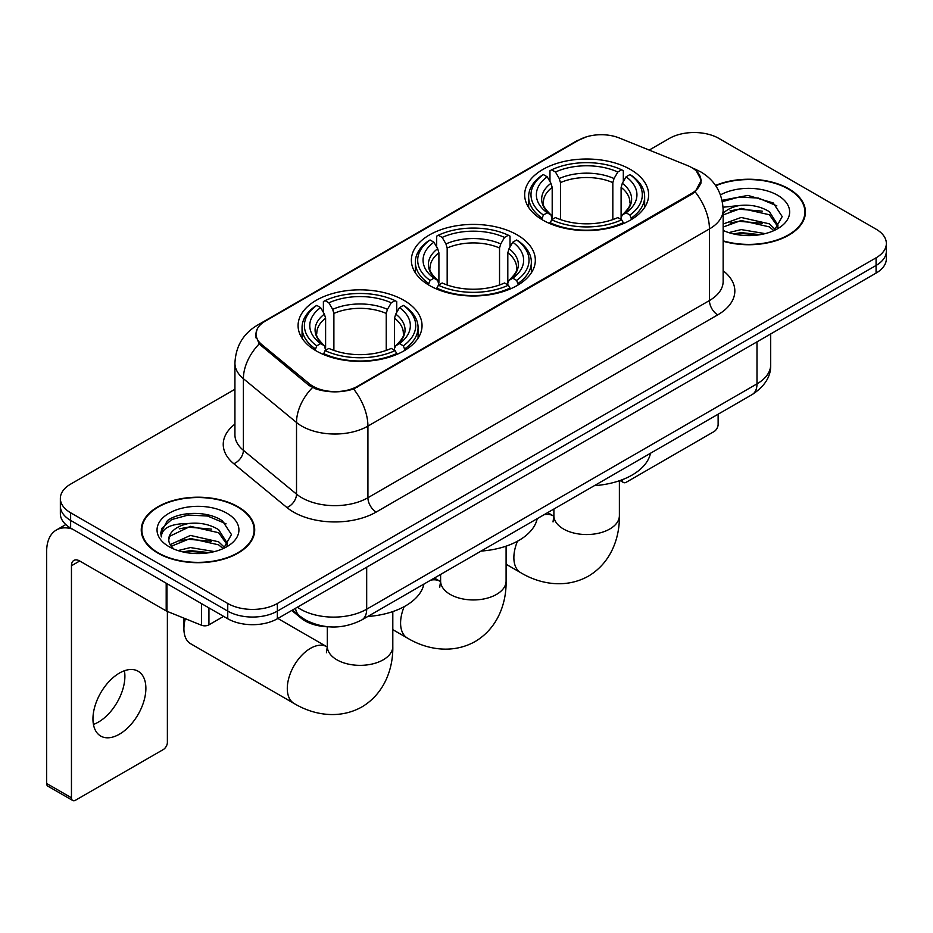 <?xml version="1.0" encoding="UTF-8"?>
<svg xmlns="http://www.w3.org/2000/svg" width="933" height="933" viewBox="0 0 933 933"><rect width="100%" height="100%" fill="white"/><g stroke="black" fill="none" stroke-linecap="round" stroke-linejoin="round"><path stroke-width="1.4" d="M517.185 234.894A61.986 35.781 0 0 0 449.636 227.139A61.986 35.781 0 0 0 411.371 260.202A61.986 35.781 0 0 0 429.53 285.51A61.986 35.781 0 0 0 497.067 293.265A61.986 35.781 0 0 0 535.332 260.202A61.986 35.781 0 0 0 517.185 234.894M403.884 300.309A61.986 35.781 0 0 0 336.346 292.554A61.986 35.781 0 0 0 298.082 325.605A61.986 35.781 0 0 0 316.229 350.913A61.986 35.781 0 0 0 383.778 358.669A61.986 35.781 0 0 0 422.043 325.605A61.986 35.781 0 0 0 403.884 300.309M630.475 169.491A61.986 35.781 0 0 0 562.926 161.736A61.986 35.781 0 0 0 524.661 194.799A61.986 35.781 0 0 0 542.819 220.095A61.986 35.781 0 0 0 610.369 227.85A61.986 35.781 0 0 0 648.622 194.799A61.986 35.781 0 0 0 630.475 169.491M691.668 167.578A31.57 18.228 0 0 0 687.446 165.538L619.36 138.014A31.57 18.228 0 0 0 578.915 140.055L265.252 321.15A31.57 18.228 0 0 0 256.004 334.037A31.57 18.228 0 0 0 261.707 344.499L309.383 383.813A31.57 18.228 0 0 0 357.584 386.25L691.668 193.364A31.57 18.228 0 0 0 700.916 180.477A31.57 18.228 0 0 0 691.668 167.578M328.754 626.824A35.081 20.258 180 0 1 301.149 618.194L291.761 610.45M723.145 241.215A56.715 32.748 0 0 0 805.447 211.989A56.715 32.748 0 0 0 788.828 188.828A56.715 32.748 0 0 0 715.553 185.422M238.09 506.794A56.715 32.748 0 0 0 176.279 499.703A56.715 32.748 0 0 0 141.256 529.956A56.715 32.748 0 0 0 157.875 553.106A56.715 32.748 0 0 0 219.687 560.208A56.715 32.748 0 0 0 254.697 529.956A56.715 32.748 0 0 0 238.09 506.794M141.851 532.906A56.715 32.748 0 0 0 141.653 533.769M696.391 171.066L701.324 180.279L695.143 191.836L692.076 194.064L353.619 389.026C341.093 392.793 328.579 392.793 316.065 389.026L308.975 385.434L259.176 343.962L255.584 334.865L257.205 329.057M234.929 389.259L70.628 484.122A35.081 20.258 0 0 0 60.353 498.444L60.353 513.721A35.081 20.258 0 0 0 70.628 528.043L227.745 618.754L227.745 611.115A35.081 20.258 0 0 0 277.369 611.115L876.075 265.462A35.081 20.258 0 0 0 886.35 251.129A35.081 20.258 0 0 1 876.075 265.462L277.369 611.115A35.081 20.258 0 0 1 227.745 611.115L70.628 520.404L227.745 611.115L227.745 603.476A35.081 20.258 0 0 0 277.369 603.476L876.075 257.823A35.081 20.258 0 0 0 886.35 243.49A35.081 20.258 0 0 0 876.075 229.168L718.958 138.457A35.081 20.258 0 0 0 669.334 138.457L649.205 150.085M60.353 506.083A35.081 20.258 0 0 0 70.628 520.404A35.081 20.258 0 0 1 60.353 506.083M60.353 498.444A35.081 20.258 0 0 0 70.628 512.765L227.745 603.476M254.312 533.769A56.715 32.748 0 0 0 254.114 532.906M805.062 215.803A56.715 32.748 0 0 0 804.864 214.928M227.745 618.754A35.081 20.258 0 0 0 277.369 618.754L876.075 273.101A35.081 20.258 0 0 0 886.35 258.768L886.35 243.49M723.145 240.831A56.132 32.41 0 0 0 804.864 211.989A56.132 32.41 0 0 0 788.42 189.072A56.132 32.41 0 0 0 715.774 185.749M728.766 232.62L741.164 229.588L765.188 233.623M733.618 233.95L741.164 232.62L760.15 234.673M723.145 224.013L741.164 217.459L769.398 223.85L775.416 229.588M723.145 227.046L741.164 220.491L769.398 226.882L773.842 230.638M723.063 207.219L739.531 205.505A29.238 16.876 0 0 0 723.145 213.354M739.531 205.505C750.75 204.339 760.698 206.403 769.398 211.721L777.959 225.191L777.76 227.419M723.145 214.928L741.164 208.362L769.398 214.753L777.865 226.707M723.145 229.821L724.393 230.987M723.145 230.428A40.935 23.628 0 0 0 777.667 228.69A40.935 23.628 0 0 0 777.667 195.277A40.935 23.628 0 0 0 720.463 194.892M774.332 230.416L782.204 216.584L773.224 202.962L747.928 195.405L722.084 200.327M722.352 201.621L739.076 197.061L758.377 198.064L776.839 205.855M730.038 210.858L739.076 209.19L762.226 211.138M730.038 222.987L739.076 221.308L762.226 223.267M734.388 234.125L739.076 233.437L759.707 234.743M622.113 479.772L622.206 479.83A5.843 3.37 120 0 0 623.419 482.501A5.843 3.37 120 0 0 626.335 482.209L713.99 431.606A5.843 3.37 120 0 0 718.13 424.445L718.13 414.205M158.283 552.872A56.132 32.41 0 0 0 219.465 559.893A56.132 32.41 0 0 0 254.114 529.956A56.132 32.41 0 0 0 237.67 507.039A56.132 32.41 0 0 0 176.5 500.006A56.132 32.41 0 0 0 141.851 529.956A56.132 32.41 0 0 0 158.283 552.872M178.016 550.587L190.414 547.554L214.45 551.59M182.868 551.916L190.414 550.587L209.412 552.651M170.133 544.65L190.414 535.425L218.649 541.816L224.666 547.554M171.147 546.306L190.414 538.458L218.649 544.849L223.104 548.616M223.593 548.394L231.466 534.551L222.486 520.941C208.211 510.713 179.929 511.191 167.439 520.591L160.698 532.941L161.339 536.907C161.724 528.02 170.867 523.541 188.781 523.483A29.238 16.876 0 0 0 168.745 539.507A29.238 16.876 0 0 0 170.168 544.697L173.655 548.954M188.781 523.483C200 522.305 209.96 524.369 218.649 529.687L227.22 543.158L227.011 545.385M168.745 539.834L169.736 536.242L190.414 526.329L218.649 532.72L227.127 544.674M226.929 513.243A40.935 23.628 0 0 0 169.036 513.243A40.935 23.628 0 0 0 169.036 546.668A40.935 23.628 0 0 0 226.929 546.668A40.935 23.628 0 0 0 226.929 513.243M160.709 533.221L161.98 528.23L171.625 519.588L188.338 515.028L207.627 516.042L226.089 523.821M179.288 528.836L188.338 527.157L211.476 529.116M179.288 540.953L188.338 539.286L211.476 541.245M183.649 552.091L188.338 551.415L208.969 552.721M541.7 219.442L543.368 215.01A55.665 32.142 0 0 1 543.368 174.588L547.193 176.792A50.289 29.028 0 0 0 547.193 212.794L550.971 214.952L552.196 219.465M552.196 217.622L552.196 187.381L550.971 183.3L547.193 176.792M549.969 181.585L549.969 170.762L551.636 169.806A55.665 32.142 0 0 1 621.658 169.806L617.821 172.022A50.289 29.028 0 0 0 555.462 172.022L559.24 178.53L560.465 182.611L560.465 219.582M612.829 219.582L612.829 182.611L614.042 178.53L617.821 172.022M594.379 485.661A64.319 37.133 0 0 0 650.499 453.251M549.969 222.649A58.009 33.495 0 0 0 623.314 222.649L621.658 219.78A55.665 32.142 0 0 1 551.636 219.78L549.969 223.64M623.314 223.64L623.314 222.649M543.368 174.588L541.7 175.532A58.009 33.495 0 0 0 528.638 196.7A58.009 33.495 0 0 0 541.7 217.879M621.658 169.806L623.314 170.762L623.314 181.585M551.636 219.78L555.462 217.576A50.289 29.028 0 0 0 617.821 217.576L621.658 219.78M547.193 212.794L543.368 215.01M555.462 172.022L551.636 169.806M550.971 183.3A44.982 25.972 0 0 0 550.971 214.952L551.181 215.091C544.79 208.91 542.19 204.712 543.379 202.496A43.268 24.981 0 0 1 552.196 187.381M631.583 217.879A58.009 33.495 0 0 0 644.645 196.7A58.009 33.495 0 0 0 631.583 175.532L629.927 174.588A55.665 32.142 0 0 1 629.927 215.01L631.583 219.442M629.927 215.01L626.101 212.794A50.289 29.028 0 0 0 626.101 176.792L629.927 174.588M626.101 176.792L622.311 183.3L621.098 187.381L621.098 217.622L622.311 214.952L626.101 212.794M621.098 187.381A43.268 24.981 0 0 1 629.915 202.496C631.093 204.724 628.492 208.922 622.101 215.091L622.311 214.952A44.982 25.972 0 0 0 622.311 183.3M621.098 219.465L621.098 217.622M428.41 284.845L430.078 280.413A55.665 32.142 0 0 1 430.078 239.991L433.903 242.195A50.289 29.028 0 0 0 433.903 278.209L437.682 280.355L438.907 284.868M438.907 283.026L438.907 252.796L437.682 248.714L433.903 242.195M436.679 246.988L436.679 236.166L438.347 235.221A55.665 32.142 0 0 1 508.368 235.221L504.531 237.425A50.289 29.028 0 0 0 442.172 237.425L445.951 243.933L447.175 248.015L447.175 284.997M499.54 284.997L499.54 248.015L500.753 243.933L504.531 237.425M481.078 551.065A64.319 37.133 0 0 0 537.21 518.666M436.679 288.064A58.009 33.495 0 0 0 510.024 288.064L508.368 285.195A55.665 32.142 0 0 1 438.347 285.195L436.679 289.055M510.024 289.055L510.024 288.064M430.078 239.991L428.41 240.936A58.009 33.495 0 0 0 415.348 262.115A58.009 33.495 0 0 0 428.41 283.282M508.368 235.221L510.024 236.166L510.024 246.988M438.347 285.195L442.172 282.979A50.289 29.028 0 0 0 504.531 282.979L508.368 285.195M433.903 278.209L430.078 280.413M442.172 237.425L438.347 235.221M437.682 248.714A44.982 25.972 0 0 0 437.682 280.355L437.892 280.495C431.501 274.314 428.9 270.115 430.078 267.911A43.268 24.981 0 0 1 438.907 252.796M518.293 283.282A58.009 33.495 0 0 0 531.355 262.115A58.009 33.495 0 0 0 518.293 240.936L516.637 239.991A55.665 32.142 0 0 1 516.637 280.413L518.293 284.845M516.637 280.413L512.8 278.209A50.289 29.028 0 0 0 512.8 242.195L516.637 239.991M512.8 242.195L509.021 248.714L507.809 252.796L507.809 283.026L509.021 280.355L512.8 278.209M507.809 252.796A43.268 24.981 0 0 1 516.625 267.911C517.803 270.138 515.203 274.325 508.812 280.495L509.021 280.355A44.982 25.972 0 0 0 509.021 248.714M507.809 284.868L507.809 283.026M185.352 618.719A32.748 18.905 120 0 0 183.918 628.784L183.918 619.232A21.051 12.152 -60 0 1 183.953 618.147M183.918 628.784A32.748 18.905 120 0 0 190.705 643.77L294.07 703.459A32.748 18.905 -60 0 1 289.055 677.218A32.748 18.905 -60 0 1 310.444 648.365A32.748 18.905 -60 0 1 326.818 646.732L327.308 647.024M315.121 350.26L316.777 345.828A55.665 32.142 0 0 1 316.777 305.394L320.614 307.61A50.289 29.028 0 0 0 320.614 343.612L324.392 345.758L325.605 350.272M325.605 348.429L325.605 318.2L324.392 314.118L320.614 307.61M323.389 312.403L323.389 301.569L325.057 300.624A55.665 32.142 0 0 1 395.067 300.624L391.242 302.828A50.289 29.028 0 0 0 328.882 302.828L332.661 309.348L333.886 313.43L333.886 350.4M386.239 350.4L386.239 313.43L387.463 309.348L391.242 302.828M367.789 616.48A64.319 37.133 0 0 0 423.92 584.07M323.389 353.467A58.009 33.495 0 0 0 396.735 353.467L395.067 350.598A55.665 32.142 0 0 1 325.057 350.598L323.389 354.458M396.735 354.458L396.735 353.467M316.777 305.394L315.121 306.351A58.009 33.495 0 0 0 302.059 327.518A58.009 33.495 0 0 0 315.121 348.697M395.067 300.624L396.735 301.569L396.735 312.403M325.057 350.598L328.882 348.394A50.289 29.028 0 0 0 391.242 348.394L395.067 350.598M320.614 343.612L316.777 345.828M328.882 302.828L325.057 300.624M324.392 314.118A44.982 25.972 0 0 0 324.392 345.758L324.602 345.898C318.211 339.717 315.611 335.53 316.788 333.314A43.268 24.981 0 0 1 325.605 318.2M405.004 348.697A58.009 33.495 0 0 0 418.066 327.518A58.009 33.495 0 0 0 405.004 306.351L403.336 305.394A55.665 32.142 0 0 1 403.336 345.828L405.004 350.26M403.336 345.828L399.511 343.612A50.289 29.028 0 0 0 399.511 307.61L403.336 305.394M399.511 307.61L395.732 314.118L394.507 318.2L394.507 348.429L395.732 345.758L399.511 343.612M394.507 318.2A43.268 24.981 0 0 1 403.336 333.314C404.514 335.542 401.901 339.74 395.522 345.898L395.732 345.758A44.982 25.972 0 0 0 395.732 314.118M394.507 350.272L394.507 348.429M124.416 670.757A37.425 21.611 -60 0 1 98.432 722.084A37.425 21.611 -60 0 1 93.44 724.416M119.424 734.201A37.425 21.611 120 0 0 143.869 701.219A37.425 21.611 120 0 0 138.131 671.235A37.425 21.611 120 0 0 119.424 673.09A37.425 21.611 120 0 0 94.968 706.071A37.425 21.611 120 0 0 100.706 736.055A37.425 21.611 120 0 0 119.424 734.201M208.934 607.896L208.934 624.842L223.617 616.363M72.377 529.058A46.778 27.01 -120 0 0 56.342 530.026A46.778 27.01 -120 0 0 46.65 551.438L46.65 783.475L71.456 797.797L71.456 565.76A11.697 6.753 60 0 1 73.882 560.406A11.697 6.753 60 0 1 79.725 560.99L166.191 610.905L166.191 583.218M71.456 797.797A5.843 3.37 120 0 0 72.669 800.467L47.863 786.146A5.843 3.37 -60 0 1 46.65 783.475M72.669 800.467A5.843 3.37 120 0 0 75.596 800.187L163.252 749.572A5.843 3.37 120 0 0 167.38 742.411L167.38 611.453M208.934 624.842A5.843 3.37 180 0 1 201.446 625.227L166.972 611.29A5.843 3.37 180 0 1 166.191 610.905M261.707 344.499L261.707 346.458M309.383 383.813L309.383 385.761M357.584 386.25L357.584 387.183M691.668 193.364L691.668 194.297M301.149 617.145L301.149 618.194M723.145 270.745A58.476 33.763 180 0 1 717.71 314.876L376.186 512.054A11.697 6.753 60 0 1 367.917 497.732L709.442 300.543A46.778 27.01 0 0 0 723.145 281.451L723.145 209.832A46.778 27.01 180 0 1 709.442 228.935A40.935 23.628 -120 0 0 695.143 191.836M376.186 512.054A58.476 33.763 180 0 1 293.487 512.054A58.476 33.763 180 0 1 286.944 507.54L233.81 463.736A58.476 33.763 180 0 1 234.929 424.118M301.767 497.732A46.778 27.01 0 0 0 367.917 497.732L367.917 426.113A46.778 27.01 180 0 1 301.767 426.113A46.778 27.01 180 0 1 296.519 422.509L243.396 378.693A46.778 27.01 180 0 1 234.929 363.205L234.929 434.825A46.778 27.01 0 0 0 243.396 450.312L296.519 494.117A46.778 27.01 0 0 0 301.767 497.732M723.145 209.832C722.352 193.014 714.958 180.407 700.963 171.999L695.062 169.118A40.935 19.173 112 0 0 693.324 168.616M353.619 389.026A40.935 23.628 60 0 1 367.917 426.113L709.442 228.935L709.442 300.543A11.697 6.753 60 0 0 717.71 314.876M261.52 323.739A40.935 23.628 -120 0 0 257.111 325.372C243.116 333.781 235.722 346.388 234.929 363.205M257.111 325.372L575.894 141.326A40.935 23.628 60 0 1 578.996 140.008M259.176 343.962A40.935 27.372 129.5 0 0 243.396 378.693L243.396 450.312A11.697 7.826 -50.5 0 1 233.81 463.736M312.462 387.603A40.935 27.372 129.5 0 0 296.519 422.509L296.519 494.117A11.697 7.826 -50.5 0 1 286.944 507.54M277.369 603.476L277.369 618.754M876.075 257.823L876.075 273.101M70.628 512.765L70.628 528.043M297.382 607.196A46.778 27.01 0 0 0 300.519 609.202A46.778 27.01 0 0 0 366.681 609.202L756.99 383.86A46.778 27.01 0 0 0 770.693 364.768C771.043 376.372 764.85 386.309 752.15 394.566L361.829 619.92A23.395 13.505 60 0 0 366.681 609.202L366.681 567.194M756.99 341.851L756.99 383.86A23.395 13.505 60 0 1 752.15 394.566M295.481 608.293A23.395 15.639 129.5 0 0 299.563 615.897L292.461 610.042M619.384 480.752L619.384 515.634A32.748 18.905 180 0 1 609.797 528.999A32.748 18.905 180 0 1 563.485 528.999A32.748 18.905 180 0 1 553.899 515.634L553.024 521.909M543.951 514.771A32.748 18.905 -60 0 1 553.397 515.926L553.899 516.206M619.384 515.634C619.815 537.128 611.488 562.389 588.478 576.116C565.106 589.166 539.064 583.766 520.649 572.64A32.748 18.905 -60 0 1 517.488 541.21M612.829 182.611A43.268 24.981 0 0 0 560.465 182.611M614.042 178.53A44.982 25.972 0 0 0 559.24 178.53M506.094 546.167L506.094 581.037A32.748 18.905 180 0 1 496.508 594.414A32.748 18.905 180 0 1 450.196 594.414A32.748 18.905 180 0 1 440.609 581.037L439.723 587.324M430.661 580.174A32.748 18.905 -60 0 1 440.108 581.329L440.598 581.609M506.094 581.037C506.526 602.531 498.199 627.804 475.189 641.519C451.817 654.569 425.775 649.17 407.359 638.044A32.748 18.905 -60 0 1 404.199 606.625M499.54 248.015A43.268 24.981 0 0 0 447.175 248.015M500.753 243.933A44.982 25.972 0 0 0 445.951 243.933M392.805 611.57L392.805 646.452A32.748 18.905 180 0 1 383.218 659.818A32.748 18.905 180 0 1 336.906 659.818A32.748 18.905 180 0 1 327.32 646.452L326.433 652.727M386.239 313.43A43.268 24.981 0 0 0 333.886 313.43M387.463 309.348A44.982 25.972 0 0 0 332.661 309.348M71.456 565.76L79.725 560.99M166.972 583.673L166.972 611.29M201.446 625.227L201.446 603.569M256.004 334.037L256.004 337.909M700.916 180.477L700.916 183.265M575.894 141.326L586.589 136.801M695.062 169.118L692.519 168.092M361.829 619.92C343.006 629.367 324.183 629.367 305.371 619.92L299.563 615.897M770.693 364.768L770.693 333.932M804.864 216.678L804.864 211.989M623.419 482.501L620.013 480.542M254.114 534.644L254.114 529.956M141.851 534.644L141.851 529.956M520.649 572.64L506.094 564.232M528.638 207.406L528.638 196.7M644.645 207.406L644.645 196.7M553.397 515.926L547.683 512.614M553.899 509.021L553.899 515.634M407.359 638.044L392.805 629.647M415.348 272.809L415.348 262.115M531.355 272.809L531.355 262.115M440.108 581.329L434.381 578.028M440.609 574.436L440.609 581.037M392.805 646.452C393.236 667.935 384.897 693.207 361.899 706.934C338.527 719.984 312.485 714.573 294.07 703.459M302.059 338.224L302.059 327.518M418.066 338.224L418.066 327.518M326.818 646.732L277.859 618.474M327.32 626.778L327.32 646.452M56.342 530.026L65.8 524.556"/></g></svg>
